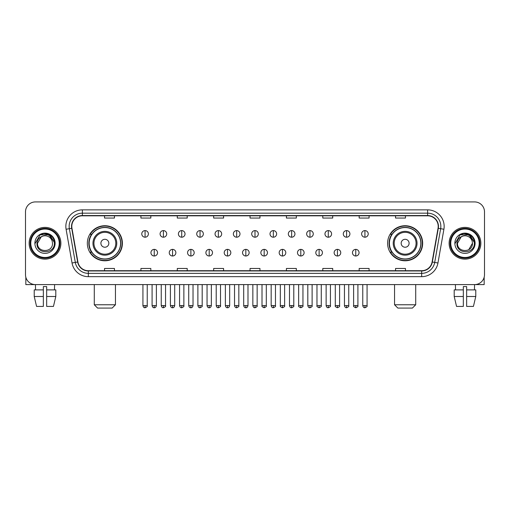 <?xml version="1.0" encoding="UTF-8"?>
<svg xmlns="http://www.w3.org/2000/svg" width="510" height="510" viewBox="0 0 510 510"><rect width="100%" height="100%" fill="white"/><g stroke="black" fill="none" stroke-linecap="round" stroke-linejoin="round"><path stroke-width="0.76" d="M387.606 243.264A17.525 17.525 0 0 0 405.131 260.788A17.525 17.525 0 0 0 422.662 243.264A17.525 17.525 0 0 0 405.131 225.732A17.525 17.525 0 0 0 387.606 243.264M87.337 243.264A17.525 17.525 0 0 0 104.869 260.788A17.525 17.525 0 0 0 122.394 243.264A17.525 17.525 0 0 0 104.869 225.732A17.525 17.525 0 0 0 87.337 243.264M91.545 252.189A16.04 16.04 0 0 1 91.545 234.332M391.808 252.189A16.04 16.04 0 0 1 391.808 234.332M25.5 211.848L25.5 274.673A9.919 9.919 0 0 0 35.419 284.599L474.581 284.599A9.919 9.919 0 0 0 484.5 274.673L484.5 211.848A9.919 9.919 0 0 0 474.581 201.922L35.419 201.922A9.919 9.919 0 0 0 25.5 211.848L25.5 274.673M29.14 243.264A15.874 15.874 0 0 0 45.014 259.131A15.874 15.874 0 0 0 60.881 243.264A15.874 15.874 0 0 0 45.014 227.39A15.874 15.874 0 0 0 29.14 243.264A15.874 15.874 0 0 0 45.014 259.131A15.874 15.874 0 0 0 60.881 243.264A15.874 15.874 0 0 0 45.014 227.39A15.874 15.874 0 0 0 29.14 243.264M449.119 243.264A15.874 15.874 0 0 0 464.986 259.131A15.874 15.874 0 0 0 480.86 243.264A15.874 15.874 0 0 0 464.986 227.39A15.874 15.874 0 0 0 449.119 243.264A15.874 15.874 0 0 0 464.986 259.131A15.874 15.874 0 0 0 480.86 243.264A15.874 15.874 0 0 0 464.986 227.39A15.874 15.874 0 0 0 449.119 243.264M71.795 226.395A10.582 10.582 0 0 1 82.378 215.813L427.622 215.813A10.582 10.582 0 0 1 438.045 228.231L432.097 261.962A10.582 10.582 0 0 1 421.674 270.708L88.326 270.708A10.582 10.582 0 0 1 77.903 261.962L71.955 228.231A10.582 10.582 0 0 1 71.795 226.395M71.534 226.395A10.844 10.844 0 0 0 71.7 228.276L77.647 262.006A10.844 10.844 0 0 0 88.326 270.969L421.674 270.969A10.844 10.844 0 0 0 432.353 262.006L438.3 228.276A10.844 10.844 0 0 0 427.622 215.551L82.378 215.551A10.844 10.844 0 0 0 71.534 226.395M66.096 229.264A16.537 16.537 0 0 1 82.378 209.859L427.622 209.859A16.537 16.537 0 0 1 443.904 229.264L437.956 262.994A16.537 16.537 0 0 1 421.674 276.662L88.326 276.662A16.537 16.537 0 0 1 72.044 262.994L66.096 229.264L69.354 228.69A13.228 13.228 0 0 1 82.378 213.167L427.622 213.167A13.228 13.228 0 0 1 440.646 228.69L434.698 262.42A13.228 13.228 0 0 1 421.674 273.354L88.326 273.354A13.228 13.228 0 0 1 75.302 262.42L69.354 228.69A13.228 13.228 0 0 1 69.15 226.395M474.581 201.922L35.419 201.922M35.566 289.89L35.419 284.599L474.581 284.599L474.434 289.89M484.5 274.673L484.5 211.848M432.353 262.006L434.698 262.42L440.646 228.69L443.904 229.264M250.04 215.813L250.04 218.05L259.96 218.05L259.96 215.813M213.665 215.813L213.665 218.05L223.584 218.05L223.584 215.813M177.289 215.813L177.289 218.05L187.208 218.05L187.208 215.813M140.913 215.813L140.913 218.05L150.832 218.05L150.832 215.813M104.537 215.813L104.537 218.05L114.457 218.05L114.457 215.813M286.416 215.813L286.416 218.05L296.335 218.05L296.335 215.813M322.792 215.813L322.792 218.05L332.711 218.05L332.711 215.813M359.167 215.813L359.167 218.05L369.087 218.05L369.087 215.813M395.543 215.813L395.543 218.05L405.463 218.05L405.463 215.813M259.96 270.708L259.96 268.47L250.04 268.47L250.04 270.708M223.584 270.708L223.584 268.47L213.665 268.47L213.665 270.708M187.208 270.708L187.208 268.47L177.289 268.47L177.289 270.708M150.832 270.708L150.832 268.47L140.913 268.47L140.913 270.708M114.457 270.708L114.457 268.47L104.537 268.47L104.537 270.708M296.335 270.708L296.335 268.47L286.416 268.47L286.416 270.708M332.711 270.708L332.711 268.47L322.792 268.47L322.792 270.708M369.087 270.708L369.087 268.47L359.167 268.47L359.167 270.708M405.463 270.708L405.463 268.47L395.543 268.47L395.543 270.708M25.832 277.217L25.832 284.599L64.19 284.599M34.221 289.89L34.221 296.501L36.573 306.421L34.221 296.501L34.221 289.89L43.356 289.89L43.356 286.582L46.665 286.582L46.665 289.89L55.8 289.89L55.8 296.501L53.448 306.421L55.8 296.501L46.665 296.501L46.665 289.89M54.602 284.599L54.455 289.89M43.356 289.89L43.356 306.421L36.573 306.421M34.221 296.501L43.356 296.501M53.448 306.421L46.665 306.421L46.665 296.501M59.23 243.264A14.223 14.223 0 0 0 45.014 229.041A14.223 14.223 0 0 0 30.791 243.264A14.223 14.223 0 0 0 45.014 257.48A14.223 14.223 0 0 0 59.23 243.264M59.893 243.264A14.879 14.879 0 0 0 45.014 228.378A14.879 14.879 0 0 0 30.128 243.264A14.879 14.879 0 0 0 45.014 258.143A14.879 14.879 0 0 0 59.893 243.264M52.485 243.264C52.944 252.903 37.077 252.903 37.536 243.264L41.272 236.787L43.159 236.022C39.455 237.029 37.396 239.445 36.981 243.264C36.184 254.63 54.704 254.337 54.366 243.264C54.423 240.121 53.257 237.526 50.872 235.473C48.705 233.892 46.289 233.268 43.637 233.612C48.526 233.994 51.382 236.551 52.218 241.275L52.485 243.264C52.944 252.903 37.077 252.903 37.536 243.264L41.272 236.787L43.159 236.022L41.272 236.787L37.536 243.264L41.272 236.787L43.159 236.022L41.272 236.787L37.536 243.264L41.272 236.787L43.159 236.022L41.272 236.787L37.536 243.264L41.272 236.787L43.159 236.022L41.272 236.787L37.536 243.264C37.077 252.903 52.944 252.903 52.485 243.264C52.944 252.903 37.077 252.903 37.536 243.264C37.077 252.903 52.944 252.903 52.485 243.264C52.944 252.903 37.077 252.903 37.536 243.264C37.077 252.903 52.944 252.903 52.485 243.264L52.218 241.275A7.471 7.471 0 0 0 43.159 236.022M34.89 243.264A10.117 10.117 0 0 0 45.014 253.381A10.117 10.117 0 0 0 55.131 243.264A10.117 10.117 0 0 0 45.014 233.14A10.117 10.117 0 0 0 34.89 243.264M43.637 233.612L40.137 234.817L35.267 243.264L40.137 234.817L49.884 234.817L54.755 243.264L49.884 234.817L40.137 234.817L35.267 243.264L40.137 234.817L49.884 234.817L54.755 243.264L49.884 234.817L40.137 234.817L35.267 243.264L40.137 234.817L49.884 234.817L54.755 243.264M112.143 308.078L97.588 308.078L94.286 304.77L115.451 304.77L112.143 308.078M108.834 243.264A3.965 3.965 0 0 0 104.869 239.292A3.965 3.965 0 0 0 100.897 243.264A3.965 3.965 0 0 0 104.869 247.229A3.965 3.965 0 0 0 108.834 243.264M116.771 243.264A11.902 11.902 0 0 0 104.869 231.355A11.902 11.902 0 0 0 92.96 243.264A11.902 11.902 0 0 0 104.869 255.166A11.902 11.902 0 0 0 116.771 243.264A11.902 11.902 0 0 1 104.869 255.166A11.902 11.902 0 0 1 92.96 243.264M120.577 243.264A15.708 15.708 0 0 0 104.869 227.556A15.708 15.708 0 0 0 89.161 243.264A15.708 15.708 0 0 0 104.869 258.965A15.708 15.708 0 0 0 120.577 243.264M122.062 243.264A17.193 17.193 0 0 1 90.168 252.189L91.762 252.189A15.855 15.855 0 0 0 115.356 255.147A15.855 15.855 0 0 0 115.356 231.374A15.855 15.855 0 0 0 91.762 234.332L90.168 234.332A17.193 17.193 0 0 1 122.062 243.264M412.411 308.078L397.857 308.078L394.549 304.77L415.714 304.77L412.411 308.078M409.103 243.264A3.965 3.965 0 0 0 405.131 239.292A3.965 3.965 0 0 0 401.166 243.264A3.965 3.965 0 0 0 405.131 247.229A3.965 3.965 0 0 0 409.103 243.264M417.04 243.264A11.902 11.902 0 0 0 405.131 231.355A11.902 11.902 0 0 0 393.229 243.264A11.902 11.902 0 0 0 405.131 255.166A11.902 11.902 0 0 0 417.04 243.264A11.902 11.902 0 0 1 405.131 255.166A11.902 11.902 0 0 1 393.229 243.264M420.839 243.264A15.708 15.708 0 0 0 405.131 227.556A15.708 15.708 0 0 0 389.423 243.264A15.708 15.708 0 0 0 405.131 258.965A15.708 15.708 0 0 0 420.839 243.264M422.331 243.264A17.193 17.193 0 0 1 390.437 252.189L392.031 252.189A15.855 15.855 0 0 0 415.625 255.147A15.855 15.855 0 0 0 415.625 231.374A15.855 15.855 0 0 0 392.031 234.332L390.437 234.332A17.193 17.193 0 0 1 422.331 243.264M145.076 230.596A3.309 3.309 0 0 0 141.774 233.899A3.309 3.309 0 0 0 145.076 237.207A3.309 3.309 0 0 0 148.384 233.899A3.309 3.309 0 0 0 145.076 230.596L145.076 237.207A3.309 3.309 0 0 0 148.384 233.899A3.309 3.309 0 0 0 145.076 230.596M163.398 230.596A3.309 3.309 0 0 0 160.089 233.899A3.309 3.309 0 0 0 163.398 237.207A3.309 3.309 0 0 0 166.706 233.899A3.309 3.309 0 0 0 163.398 230.596L163.398 237.207A3.309 3.309 0 0 0 166.706 233.899A3.309 3.309 0 0 0 163.398 230.596M181.719 230.596A3.309 3.309 0 0 0 178.411 233.899A3.309 3.309 0 0 0 181.719 237.207A3.309 3.309 0 0 0 185.028 233.899A3.309 3.309 0 0 0 181.719 230.596L181.719 237.207A3.309 3.309 0 0 0 185.028 233.899A3.309 3.309 0 0 0 181.719 230.596M200.041 230.596A3.309 3.309 0 0 0 196.732 233.899A3.309 3.309 0 0 0 200.041 237.207A3.309 3.309 0 0 0 203.343 233.899A3.309 3.309 0 0 0 200.041 230.596L200.041 237.207A3.309 3.309 0 0 0 203.343 233.899A3.309 3.309 0 0 0 200.041 230.596M218.356 230.596A3.309 3.309 0 0 0 215.054 233.899A3.309 3.309 0 0 0 218.356 237.207A3.309 3.309 0 0 0 221.665 233.899A3.309 3.309 0 0 0 218.356 230.596L218.356 237.207A3.309 3.309 0 0 0 221.665 233.899A3.309 3.309 0 0 0 218.356 230.596M236.678 230.596A3.309 3.309 0 0 0 233.37 233.899A3.309 3.309 0 0 0 236.678 237.207A3.309 3.309 0 0 0 239.987 233.899A3.309 3.309 0 0 0 236.678 230.596L236.678 237.207A3.309 3.309 0 0 0 239.987 233.899A3.309 3.309 0 0 0 236.678 230.596M255 230.596A3.309 3.309 0 0 0 251.691 233.899A3.309 3.309 0 0 0 255 237.207A3.309 3.309 0 0 0 258.309 233.899A3.309 3.309 0 0 0 255 230.596L255 237.207A3.309 3.309 0 0 0 258.309 233.899A3.309 3.309 0 0 0 255 230.596M273.322 230.596A3.309 3.309 0 0 0 270.013 233.899A3.309 3.309 0 0 0 273.322 237.207A3.309 3.309 0 0 0 276.63 233.899A3.309 3.309 0 0 0 273.322 230.596L273.322 237.207A3.309 3.309 0 0 0 276.63 233.899A3.309 3.309 0 0 0 273.322 230.596M291.644 230.596A3.309 3.309 0 0 0 288.335 233.899A3.309 3.309 0 0 0 291.644 237.207A3.309 3.309 0 0 0 294.946 233.899A3.309 3.309 0 0 0 291.644 230.596L291.644 237.207A3.309 3.309 0 0 0 294.946 233.899A3.309 3.309 0 0 0 291.644 230.596M309.959 230.596A3.309 3.309 0 0 0 306.657 233.899A3.309 3.309 0 0 0 309.959 237.207A3.309 3.309 0 0 0 313.267 233.899A3.309 3.309 0 0 0 309.959 230.596L309.959 237.207A3.309 3.309 0 0 0 313.267 233.899A3.309 3.309 0 0 0 309.959 230.596M328.281 230.596A3.309 3.309 0 0 0 324.972 233.899A3.309 3.309 0 0 0 328.281 237.207A3.309 3.309 0 0 0 331.589 233.899A3.309 3.309 0 0 0 328.281 230.596L328.281 237.207A3.309 3.309 0 0 0 331.589 233.899A3.309 3.309 0 0 0 328.281 230.596M346.602 230.596A3.309 3.309 0 0 0 343.294 233.899A3.309 3.309 0 0 0 346.602 237.207A3.309 3.309 0 0 0 349.911 233.899A3.309 3.309 0 0 0 346.602 230.596L346.602 237.207A3.309 3.309 0 0 0 349.911 233.899A3.309 3.309 0 0 0 346.602 230.596M364.924 230.596A3.309 3.309 0 0 0 361.615 233.899A3.309 3.309 0 0 0 364.924 237.207A3.309 3.309 0 0 0 368.226 233.899A3.309 3.309 0 0 0 364.924 230.596L364.924 237.207A3.309 3.309 0 0 0 368.226 233.899A3.309 3.309 0 0 0 364.924 230.596M154.237 249.377A3.309 3.309 0 0 0 150.934 252.686A3.309 3.309 0 0 0 154.237 255.994A3.309 3.309 0 0 0 157.545 252.686A3.309 3.309 0 0 0 154.237 249.377L154.237 255.994A3.309 3.309 0 0 0 157.545 252.686A3.309 3.309 0 0 0 154.237 249.377M172.558 249.377A3.309 3.309 0 0 0 169.25 252.686A3.309 3.309 0 0 0 172.558 255.994A3.309 3.309 0 0 0 175.867 252.686A3.309 3.309 0 0 0 172.558 249.377L172.558 255.994A3.309 3.309 0 0 0 175.867 252.686A3.309 3.309 0 0 0 172.558 249.377M190.88 249.377A3.309 3.309 0 0 0 187.572 252.686A3.309 3.309 0 0 0 190.88 255.994A3.309 3.309 0 0 0 194.189 252.686A3.309 3.309 0 0 0 190.88 249.377L190.88 255.994A3.309 3.309 0 0 0 194.189 252.686A3.309 3.309 0 0 0 190.88 249.377M209.202 249.377A3.309 3.309 0 0 0 205.893 252.686A3.309 3.309 0 0 0 209.202 255.994A3.309 3.309 0 0 0 212.504 252.686A3.309 3.309 0 0 0 209.202 249.377L209.202 255.994A3.309 3.309 0 0 0 212.504 252.686A3.309 3.309 0 0 0 209.202 249.377M227.517 249.377A3.309 3.309 0 0 0 224.215 252.686A3.309 3.309 0 0 0 227.517 255.994A3.309 3.309 0 0 0 230.826 252.686A3.309 3.309 0 0 0 227.517 249.377L227.517 255.994A3.309 3.309 0 0 0 230.826 252.686A3.309 3.309 0 0 0 227.517 249.377M245.839 249.377A3.309 3.309 0 0 0 242.53 252.686A3.309 3.309 0 0 0 245.839 255.994A3.309 3.309 0 0 0 249.148 252.686A3.309 3.309 0 0 0 245.839 249.377L245.839 255.994A3.309 3.309 0 0 0 249.148 252.686A3.309 3.309 0 0 0 245.839 249.377M264.161 249.377A3.309 3.309 0 0 0 260.852 252.686A3.309 3.309 0 0 0 264.161 255.994A3.309 3.309 0 0 0 267.469 252.686A3.309 3.309 0 0 0 264.161 249.377L264.161 255.994A3.309 3.309 0 0 0 267.469 252.686A3.309 3.309 0 0 0 264.161 249.377M282.483 249.377A3.309 3.309 0 0 0 279.174 252.686A3.309 3.309 0 0 0 282.483 255.994A3.309 3.309 0 0 0 285.785 252.686A3.309 3.309 0 0 0 282.483 249.377L282.483 255.994A3.309 3.309 0 0 0 285.785 252.686A3.309 3.309 0 0 0 282.483 249.377M300.798 249.377A3.309 3.309 0 0 0 297.496 252.686A3.309 3.309 0 0 0 300.798 255.994A3.309 3.309 0 0 0 304.107 252.686A3.309 3.309 0 0 0 300.798 249.377L300.798 255.994A3.309 3.309 0 0 0 304.107 252.686A3.309 3.309 0 0 0 300.798 249.377M319.12 249.377A3.309 3.309 0 0 0 315.811 252.686A3.309 3.309 0 0 0 319.12 255.994A3.309 3.309 0 0 0 322.428 252.686A3.309 3.309 0 0 0 319.12 249.377L319.12 255.994A3.309 3.309 0 0 0 322.428 252.686A3.309 3.309 0 0 0 319.12 249.377M337.442 249.377A3.309 3.309 0 0 0 334.133 252.686A3.309 3.309 0 0 0 337.442 255.994A3.309 3.309 0 0 0 340.75 252.686A3.309 3.309 0 0 0 337.442 249.377L337.442 255.994A3.309 3.309 0 0 0 340.75 252.686A3.309 3.309 0 0 0 337.442 249.377M355.763 249.377A3.309 3.309 0 0 0 352.455 252.686A3.309 3.309 0 0 0 355.763 255.994A3.309 3.309 0 0 0 359.065 252.686A3.309 3.309 0 0 0 355.763 249.377L355.763 255.994A3.309 3.309 0 0 0 359.065 252.686A3.309 3.309 0 0 0 355.763 249.377M484.168 277.217L484.168 284.599L445.81 284.599M454.2 289.89L454.2 296.501L456.552 306.421L454.2 296.501L454.2 289.89L463.335 289.89L463.335 286.582L466.644 286.582L466.644 289.89L475.779 289.89L475.779 296.501L473.427 306.421L475.779 296.501L466.644 296.501L466.644 289.89M463.335 289.89L463.335 306.421L456.552 306.421M454.2 296.501L463.335 296.501M473.427 306.421L466.644 306.421L466.644 296.501M455.398 284.599L455.545 289.89M479.209 243.264A14.223 14.223 0 0 0 464.986 229.041A14.223 14.223 0 0 0 450.77 243.264A14.223 14.223 0 0 0 464.986 257.48A14.223 14.223 0 0 0 479.209 243.264M479.872 243.264A14.879 14.879 0 0 0 464.986 228.378A14.879 14.879 0 0 0 450.107 243.264A14.879 14.879 0 0 0 464.986 258.143A14.879 14.879 0 0 0 479.872 243.264M472.196 241.275L472.464 243.264C472.923 252.903 457.056 252.903 457.515 243.264L461.25 236.787L463.137 236.022A7.471 7.471 0 0 1 472.196 241.275L472.464 243.264C472.923 252.903 457.056 252.903 457.515 243.264L461.25 236.787L463.137 236.022C459.433 237.029 457.374 239.445 456.96 243.264C456.163 254.63 474.683 254.337 474.345 243.264C474.402 240.121 473.235 237.526 470.851 235.473C468.684 233.892 466.267 233.268 463.615 233.612C468.505 233.994 471.361 236.551 472.196 241.275L472.464 243.264L468.728 249.734M472.464 243.264C472.923 252.903 457.056 252.903 457.515 243.264L461.25 236.787L463.137 236.022L461.25 236.787L457.515 243.264L461.25 236.787L463.137 236.022L461.25 236.787L457.515 243.264L461.25 236.787L463.137 236.022L461.25 236.787L457.515 243.264C457.056 252.903 472.923 252.903 472.464 243.264M454.869 243.264A10.117 10.117 0 0 0 464.986 253.381A10.117 10.117 0 0 0 475.11 243.264A10.117 10.117 0 0 0 464.986 233.14A10.117 10.117 0 0 0 454.869 243.264M455.245 243.264L460.116 234.817L463.615 233.612L460.116 234.817L455.245 243.264L460.116 234.817L469.863 234.817L474.733 243.264L469.863 234.817L474.733 243.264L469.863 234.817L460.116 234.817L455.245 243.264L460.116 234.817L469.863 234.817L474.733 243.264L469.863 234.817L460.116 234.817L455.245 243.264L460.116 234.817L469.863 234.817L474.733 243.264L469.863 234.817L460.116 234.817L455.245 243.264L460.116 234.817L469.863 234.817L474.733 243.264L469.863 234.817L460.116 234.817L455.245 243.264L460.116 234.817L469.863 234.817L474.733 243.264L469.863 234.817L460.116 234.817L455.245 243.264L460.116 234.817L463.615 233.612M427.622 209.859L427.622 215.551M69.354 228.69L71.7 228.276M88.326 276.662L88.326 270.969M421.674 270.969L421.674 276.662M72.044 262.994L77.647 262.006M438.3 228.276L440.646 228.69M82.378 209.859L82.378 215.551M434.698 262.42L437.956 262.994M115.802 243.264A10.939 10.939 0 0 0 104.869 232.324A10.939 10.939 0 0 0 93.929 243.264A10.939 10.939 0 0 0 104.869 254.197A10.939 10.939 0 0 0 115.802 243.264M416.071 243.264A10.939 10.939 0 0 0 405.131 232.324A10.939 10.939 0 0 0 394.198 243.264A10.939 10.939 0 0 0 405.131 254.197A10.939 10.939 0 0 0 416.071 243.264M145.076 305.598L142.927 305.598C143.304 307.128 144.018 307.842 145.076 307.747L145.076 305.598L147.231 305.598L147.231 284.599M163.398 305.598L161.249 305.598C161.625 307.128 162.339 307.842 163.398 307.747L163.398 305.598L165.546 305.598L165.546 284.599M181.719 305.598L179.571 305.598C179.947 307.128 180.661 307.842 181.719 307.747L181.719 305.598L183.868 305.598L183.868 284.599M200.041 305.598L197.886 305.598C198.262 307.128 198.983 307.842 200.041 307.747L200.041 305.598L202.19 305.598L202.19 284.599M218.356 305.598L216.208 305.598C216.584 307.128 217.305 307.842 218.356 307.747L218.356 305.598L220.511 305.598L220.511 284.599M236.678 305.598L234.53 305.598C234.906 307.128 235.62 307.842 236.678 307.747L236.678 305.598L238.827 305.598L238.827 284.599M255 305.598L252.852 305.598C253.228 307.128 253.942 307.842 255 307.747L255 305.598L257.148 305.598L257.148 284.599M273.322 305.598L271.173 305.598C271.543 307.128 272.263 307.842 273.322 307.747L273.322 305.598L275.47 305.598L275.47 284.599M291.644 305.598L289.489 305.598C289.865 307.128 290.585 307.842 291.644 307.747L291.644 305.598L293.792 305.598L293.792 284.599M309.959 305.598L307.81 305.598C308.187 307.128 308.901 307.842 309.959 307.747L309.959 305.598L312.114 305.598L312.114 284.599M328.281 305.598L326.132 305.598C326.508 307.128 327.222 307.842 328.281 307.747L328.281 305.598L330.429 305.598L330.429 284.599M346.602 305.598L344.454 305.598C344.83 307.128 345.544 307.842 346.602 307.747L346.602 305.598L348.751 305.598L348.751 284.599M364.924 305.598L362.769 305.598C363.145 307.128 363.866 307.842 364.924 307.747L364.924 305.598L367.072 305.598L367.072 284.599M154.237 305.598L152.088 305.598C152.464 307.128 153.178 307.842 154.237 307.747L154.237 305.598L156.385 305.598L156.385 284.599M172.558 305.598L170.41 305.598C170.786 307.128 171.5 307.842 172.558 307.747L172.558 305.598L174.707 305.598L174.707 284.599M190.88 305.598L188.732 305.598C189.102 307.128 189.822 307.842 190.88 307.747L190.88 305.598L193.029 305.598L193.029 284.599M209.202 305.598L207.047 305.598C207.423 307.128 208.144 307.842 209.202 307.747L209.202 305.598L211.35 305.598L211.35 284.599M227.517 305.598L225.369 305.598C225.745 307.128 226.459 307.842 227.517 307.747L227.517 305.598L229.672 305.598L229.672 284.599M245.839 305.598L243.691 305.598C244.067 307.128 244.781 307.842 245.839 307.747L245.839 305.598L247.987 305.598L247.987 284.599M264.161 305.598L262.012 305.598C261.573 306.28 262.293 307.001 264.161 307.747L264.161 305.598L266.309 305.598L266.309 284.599M282.483 305.598L280.328 305.598C279.894 306.28 280.608 307.001 282.483 307.747L282.483 305.598L284.631 305.598L284.631 284.599M300.798 305.598L298.65 305.598C298.216 306.28 298.93 307.001 300.798 307.747L300.798 305.598L302.953 305.598L302.953 284.599M319.12 305.598L316.971 305.598C316.538 306.28 317.252 307.001 319.12 307.747L319.12 305.598L321.268 305.598L321.268 284.599M337.442 305.598L335.293 305.598C334.853 306.28 335.574 307.001 337.442 307.747L337.442 305.598L339.59 305.598L339.59 284.599M355.763 305.598L353.615 305.598C353.175 306.28 353.895 307.001 355.763 307.747L355.763 305.598L357.912 305.598L357.912 284.599M115.451 284.599L115.451 304.77M94.286 284.599L94.286 304.77M415.714 284.599L415.714 304.77M394.549 284.599L394.549 304.77M142.927 305.598L142.927 284.599M147.231 305.598C147.664 306.28 146.95 307.001 145.076 307.747M161.249 305.598L161.249 284.599M165.546 305.598C165.986 306.28 165.266 307.001 163.398 307.747M179.571 305.598L179.571 284.599M183.868 305.598C184.301 306.28 183.587 307.001 181.719 307.747M197.886 305.598L197.886 284.599M202.19 305.598C202.623 306.28 201.909 307.001 200.041 307.747M216.208 305.598L216.208 284.599M220.511 305.598C220.945 306.28 220.231 307.001 218.356 307.747M234.53 305.598L234.53 284.599M238.827 305.598C239.266 306.28 238.546 307.001 236.678 307.747M252.852 305.598L252.852 284.599M257.148 305.598C257.588 306.28 256.868 307.001 255 307.747M271.173 305.598L271.173 284.599M275.47 305.598C275.904 306.28 275.19 307.001 273.322 307.747M289.489 305.598L289.489 284.599M293.792 305.598C294.225 306.28 293.511 307.001 291.644 307.747M307.81 305.598L307.81 284.599M312.114 305.598C312.547 306.28 311.833 307.001 309.959 307.747M326.132 305.598L326.132 284.599M330.429 305.598C330.869 306.28 330.148 307.001 328.281 307.747M344.454 305.598L344.454 284.599M348.751 305.598C349.184 306.28 348.47 307.001 346.602 307.747M362.769 305.598L362.769 284.599M367.072 305.598C367.506 306.28 366.792 307.001 364.924 307.747M152.088 305.598L152.088 284.599M156.385 305.598C156.015 307.128 155.295 307.842 154.237 307.747M170.41 305.598L170.41 284.599M174.707 305.598C174.331 307.128 173.617 307.842 172.558 307.747M188.732 305.598L188.732 284.599M193.029 305.598C192.652 307.128 191.938 307.842 190.88 307.747M207.047 305.598L207.047 284.599M211.35 305.598C210.974 307.128 210.254 307.842 209.202 307.747M225.369 305.598L225.369 284.599M229.672 305.598C229.296 307.128 228.576 307.842 227.517 307.747M243.691 305.598L243.691 284.599M247.987 305.598C247.611 307.128 246.897 307.842 245.839 307.747M262.012 305.598L262.012 284.599M266.309 305.598C266.743 306.28 266.029 307.001 264.161 307.747M280.328 305.598L280.328 284.599M284.631 305.598C285.065 306.28 284.351 307.001 282.483 307.747M298.65 305.598L298.65 284.599M302.953 305.598C303.386 306.28 302.672 307.001 300.798 307.747M316.971 305.598L316.971 284.599M321.268 305.598C321.708 306.28 320.988 307.001 319.12 307.747M335.293 305.598L335.293 284.599M339.59 305.598C340.03 306.28 339.309 307.001 337.442 307.747M353.615 305.598L353.615 284.599M357.912 305.598C358.345 306.28 357.631 307.001 355.763 307.747"/></g></svg>
